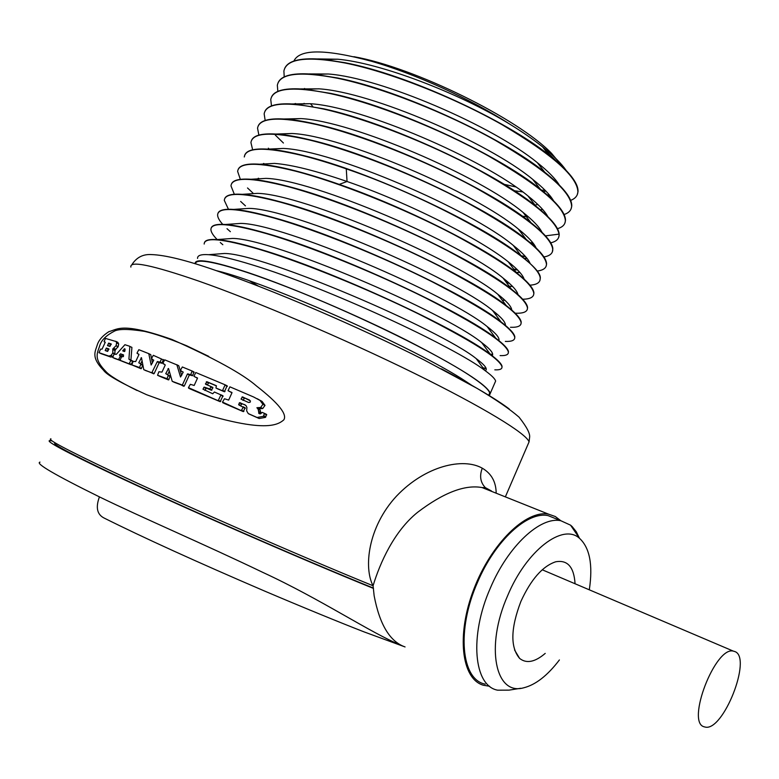 <?xml version="1.0" encoding="UTF-8"?>
<svg xmlns="http://www.w3.org/2000/svg" width="779" height="779" viewBox="0 0 779 779"><rect width="100%" height="100%" fill="white"/><g stroke="black" fill="none" stroke-linecap="round" stroke-linejoin="round"><path stroke-width="1.17" d="M50.966 438.85C46.37 439.035 66.517 449.775 111.407 471.081C177.865 502.543 298.308 555.33 373.073 585.769L374.134 595.701C379.607 624.544 389.909 641.623 405.061 646.94M496.174 493.204C496.057 481.86 491.422 473.525 482.269 468.189C463.077 457.302 425.412 465.715 396.53 496.087C367.795 527.071 363.589 567.93 373.073 585.769C380.006 562.827 394.116 531.19 417.544 512.358C443.426 492.679 464.936 484.411 482.084 487.566L491.033 491.15M171.925 339.459C214.614 358.476 242.844 374.017 256.622 386.092C278.385 403.084 287.451 414.35 283.799 419.871C275.932 426.678 257.537 435.675 146.54 394.68C121.018 383.054 106.694 374.923 103.558 370.268C90.471 356.909 95.515 351.251 97.472 344.26C99.176 339.634 102.994 335.428 108.933 331.63C117.629 329.478 121.68 321.805 171.925 339.459M208.743 356.363L186.561 345.72C168.965 338.524 154.914 333.733 144.427 331.357C127.97 328.777 117.746 328.826 113.763 331.503C106.148 335.506 101.494 340.131 99.809 345.399C97.872 352.351 92.691 357.96 105.652 371.252C109.041 375.351 119.508 381.768 137.046 390.503M489.592 686.26L483.311 685.218C461.441 678.986 456.153 634.934 473.827 589.206C491.228 543.421 526.234 509.602 548.62 514.179L555.32 516.526L560.792 520.713M52.105 440.904L49.778 440.593C45.114 440.846 65.251 451.674 110.199 473.077C177.076 504.831 298.63 558.085 373.482 588.427M55.26 442.93L55.241 442.939C50.703 443.193 70.422 453.787 114.396 474.713C180.524 506.107 300.879 558.777 373.414 588.087M400.873 645.129C371.904 633.629 320.899 599.158 262.961 572.458C204.458 544.346 141.408 517.344 99.43 496.885C54.734 474.83 34.928 463.242 40.002 462.122M403.512 646.375L364.017 631.866C341.913 623.297 303.226 607.493 264.5 591.018C196.415 561.776 142.888 537.413 103.919 517.947C97.054 514.374 95.564 507.353 99.43 496.885M556.381 518.941L548.173 515.649C527.597 511.034 495.132 540.509 477.488 582.4C456.328 630.075 461.236 679.824 485.259 684.147M548.173 515.649L560.841 520.732C540.431 516.195 508.054 545.952 490.342 588.106C469.104 636.083 473.768 685.987 497.615 690.175L509.047 690.136L520.723 688.276M560.841 520.732L570.569 525.173L572.137 526.565L576.265 531.736L579.479 538.289C589.752 547.734 593.043 564.843 589.333 589.625M559.4 659.949C547.54 675.529 535.65 684.809 523.751 687.789C495.347 696.056 485.035 646.56 507.635 595.711C526.497 550.305 562.808 522.913 579.469 538.279L570.569 525.173M514.559 649.978L519.603 658.391C510.206 647.261 510.644 628.254 520.917 601.378C530.976 579.44 542.544 566.245 555.622 561.805C567.463 559.634 573.928 566.878 575.048 583.549M519.603 658.391C526.409 663.835 534.949 662.169 545.222 653.396M735.045 651.624C752.222 658.051 723.233 731.637 705.219 727.08L704.206 726.817C685.793 722.746 715.239 646.239 733.282 651.098L735.045 651.624M112.799 348.943L116.1 345.662L116.626 342.877L115.993 341.504L105.486 338.417L104.084 341.66L105.194 342.409L102.078 349.128L100.657 349.089L98.972 352.653L108.817 356.071L110.92 355.497L112.78 353.16L112.799 348.943L114.883 349.956L118.106 346.83L118.7 343.899L117.132 342.069M114.883 349.956L114.912 354.036M101.192 353.715L110.91 357.084L112.974 356.519M129.811 346.304L124.922 344.707L116.305 354.348L114.075 354.153L112.692 357.493L118.505 359.694L120.229 356.451L119.43 355.049L120.453 353.919L123.471 354.854L123.423 356.558L121.446 356.918L120.073 360.288L129.09 363.803L130.862 360.541L128.915 359.148L129.85 346.324M129.908 346.538L131.855 347.317M131.914 347.531L130.911 360.122L128.915 359.148M132.761 361.037L130.853 360.102M122.108 361.271L131.086 364.767L132.839 361.076L130.804 360.083M121.281 356.539L122.488 354.912L123.559 355.117M114.776 358.506L120.735 360.609M148.779 353.656L138.837 349.693L137.055 352.965L138.935 354.562L135.702 361.553L133.141 361.437L131.778 364.854L139.519 367.503L140.882 364.056L138.759 362.761L141.457 357.658L143.774 369.655L151.759 372.898L157.212 361.768L160.114 362.031L161.506 359.002L153.307 355.312L151.486 358.593L153.677 360.356L151.155 365.01L148.779 353.656L150.737 354.64L151.506 358.535M151.623 359.1L152.431 363.043M151.574 359.07L153.726 360.122M145.741 370.6L154.164 373.579L159.159 362.732L162.061 363.004L163.405 359.518M140.678 363.968L142.06 360.843M142.761 364.971L140.882 364.056M131.826 364.884L141.077 368.74L142.908 365.409M176.882 364.874L164.72 359.84L162.86 363.141L165.245 365L161.983 372.109L158.897 371.758L157.562 375.264L167.027 378.711L168.361 375.196L165.732 373.647L168.517 368.496L172.217 381.311L182.335 385.079L187.379 374.056L190.777 374.553L192.101 370.999L182.335 366.977L180.446 370.288L183.143 372.304L180.533 376.997L176.882 364.874L178.819 365.848L181.673 375.507M182.461 371.729L183.182 372.041M193.913 371.914L192.734 375.527L189.326 375.03L184.292 386.033L174.204 382.285M167.641 374.884L169.286 371.106M170.192 376.082L168.361 375.186M159.549 376.228L168.507 379.918L170.309 376.15M178.605 365.643L176.775 364.728M217.954 388.994L224.449 391.759L227.078 385.8M207.38 385.011L208.762 382.674L216.465 385.917M212.667 387.387L210.836 386.472M204.916 390.445L206.289 388.098L211.44 390.269L212.823 387.465M222.813 395.713L214.42 392.012L212.735 393.765L202.959 389.159L204.312 387.124L209.999 389.062L210.846 386.481L205.539 384.222L206.795 381.691L216.328 385.722L215.968 388.01L222.453 390.766L225.15 384.826L195.763 372.508L193.932 376.306L197.467 378.243L194.175 385.459L190.358 384.32L188.44 387.64L218.188 400.718L220.973 394.807M190.504 389.091L220.194 401.691L222.979 395.8M195.889 377.279L197.496 377.961M258.2 409.345L256.904 407.719L260.644 407.466L262.903 404.34L260.069 400.445L253.642 396.998L229.893 386.832L228.043 390.668L231.957 392.811L228.656 400.085L224.479 398.76L222.492 402.091L241.237 410.621L243.243 407.3L238.783 404.895L239.328 402.85L244.548 404.632L246.183 405.791L246.904 407.514L246.651 410.835L248.248 413.581L257.07 417.486L263.39 416.327L264.432 413.357L262.143 412.354L260.926 413.571L258.969 413.552L258.2 409.345L260.293 410.387L258.998 408.761L262.747 408.517L265.006 405.392L262.153 401.497L257.216 398.712M260.293 410.387L260.809 413.659M266.34 414.311L264.432 413.357M248.744 413.873L259.183 418.518L265.512 417.369L266.554 414.409M240.682 405.723L241.957 403.649L245.512 405.177M244.957 407.699L243.097 406.774M224.644 403.59L243.301 411.633L245.151 407.787M230.048 391.671L231.976 392.499M115.672 341.26L117.658 342.244M116.1 345.662L118.174 346.684M113.841 348.369L115.925 349.391M112.887 352.897L114.971 353.909M112.78 353.16L114.289 353.88M108.817 356.071L110.91 357.084M98.972 352.653L101.212 353.724M109.946 346.441L107.502 345.613L108.69 343.101L111.202 343.958L109.946 346.441M107.638 351.417L105.194 350.569L106.392 348.057L108.894 348.934L107.638 351.417M109.664 346.343L110.53 344.464L111.319 344.308M107.356 351.319L108.232 349.411L109.002 349.255M112.692 357.493L114.795 358.506M124.883 351.047L124.455 351.553L122.77 350.92L124.484 348.749L125.068 349.158L124.883 351.047M259.485 400.055L261.569 401.107M262.903 404.34L265.006 405.392M258.521 407.719L260.614 408.761M256.904 407.719L258.998 408.761M258.784 411.429L260.887 412.471M250.468 400.951L250.108 402.276L248.54 402.48L241.032 399.082L242.532 396.871L250.468 400.951M258.735 412.422L260.838 413.464M258.784 413.328L259.884 413.873M263.779 415.713L265.902 416.755M257.07 417.486L259.183 418.518M243.067 400.425L244.567 397.894L249.553 400.036M488.793 395.343L489.679 393.054C488.91 389.568 481.86 383.463 468.549 374.738C436.308 353.617 363.472 317.686 299.759 292.008C235.92 266.243 194.312 255.736 195.733 263.925M489.319 395.674L490.303 393.307C487.128 384.855 459.298 367.172 406.804 340.267C356.178 314.794 291.726 287.315 248.881 272.845C212.579 260.848 194.653 257.81 195.11 263.73L195.11 263.73M494.665 383.287L495.639 381.067C495.054 378.818 491.5 375.303 484.966 370.531C454.994 347.142 325.934 287.13 252.484 264.938C232.668 258.823 218.052 255.405 208.636 254.694C201.05 254.178 197.35 255.415 197.554 258.414M490.137 354.056L492.649 354.503M508.249 353.276L508.453 351.621C507.976 348.7 503.721 344.201 495.707 338.125C463.213 312.077 338.641 253.75 266.866 233.437C248.793 228.169 234.937 225.189 225.297 224.488C217.059 223.943 212.394 225.043 211.275 227.78M482.941 367.776L486.135 368.438M501.9 367.873L502.046 366.325C501.52 363.754 497.625 359.762 490.371 354.367C459.123 329.614 332.302 270.41 259.689 249.173C240.73 243.486 226.475 240.283 216.913 239.591C209.609 239.095 205.471 240.059 204.517 242.464M249.816 281.034L258.414 286.117M215.949 254.129L224.41 253.477C262.221 253.224 440.622 329.751 476.232 358.632C485.054 365.185 488.063 369.227 485.249 370.736M223.193 239.124L232.561 238.432C272.397 238.364 444.945 312.418 481.724 342.624C490.527 349.265 494.013 353.637 492.192 355.73M230.467 224.128L240.799 223.407C282.543 223.544 449.279 295.153 487.138 326.547C495.97 333.305 499.884 337.989 498.881 340.598M230.36 231.684L227.01 228.695M222.726 224.362C219.298 220.525 217.584 217.37 217.604 214.897C218.159 206.815 236.933 207.857 273.916 218.003C317.53 230.37 382.226 256.593 432.608 282.017C484.772 309.049 512.144 327.433 514.734 337.19C515.026 340.257 511.9 341.669 505.337 341.416M514.588 338.709L514.841 336.937C514.422 333.655 509.817 328.621 501.004 321.854C467.332 294.589 344.97 237.157 274.033 217.731C256.827 212.871 243.389 210.096 233.719 209.405C224.527 208.801 219.298 210.048 218.032 213.134M237.79 209.132L249.076 208.382C292.544 208.733 453.67 277.976 492.523 310.441C501.413 317.326 505.698 322.292 505.396 325.359M245.142 194.146L257.479 193.367C302.554 194 458.013 260.829 497.81 294.267C506.808 301.288 511.452 306.546 511.754 310.023M497.158 314.2L495.113 313.937M252.513 179.17L265.98 178.381C312.583 179.316 462.473 243.808 503.078 278.064C512.173 285.231 517.149 290.752 517.986 294.608M505.055 300.392L502.202 300.139M259.913 164.213L274.578 163.405C291.774 164.749 315.933 170.776 347.044 181.497C408.089 202.501 480.322 239.221 508.2 261.754C517.48 269.106 522.787 274.89 524.121 279.125M533.527 295.192L533.927 293.089C533.751 288.542 527.899 281.716 516.38 272.601C486.067 248.189 406.356 207.672 339.245 184.389C323.227 178.78 308.63 174.262 295.436 170.844C280.995 167.134 269.096 164.924 259.738 164.223C247.196 163.366 240.02 165.08 238.199 169.364M527.227 309.662L527.578 307.676C527.315 303.576 521.911 297.393 511.365 289.106C475.443 259.621 357.551 204.137 288.318 186.444C272.942 182.354 260.478 179.968 250.955 179.267C239.601 178.518 233.116 180.066 231.49 183.922M520.917 324.171L521.219 322.292C520.869 318.611 515.864 313.012 506.194 305.495C471.363 277.071 351.261 220.613 281.19 202.073C264.879 197.603 251.909 195.023 242.269 194.331C232.045 193.659 226.212 195.052 224.761 198.509M258.764 178.81L258.2 178.284M244.285 156.978C245.667 147.153 265.045 146.676 302.418 155.557C315.641 158.867 330.257 163.298 346.275 168.858C441.381 201.245 545.096 262.99 540.159 278.775C540.12 282.592 536.712 284.724 529.934 285.172M228.442 209.249L224.294 200.369C225.063 191.848 243.983 192.51 281.063 202.336C324.794 214.352 389.432 240.477 439.648 266.136C491.607 293.44 518.765 312.233 521.112 322.535C521.317 325.963 517.772 327.55 510.459 327.287M245.453 205.88L240.643 201.43M234.323 194.253L230.974 185.869C231.938 176.921 251.013 177.193 288.201 186.707C332.029 198.363 396.628 224.41 446.659 250.283C498.433 277.86 525.367 297.072 527.471 307.919C527.587 311.727 523.595 313.489 515.494 313.216M253 193.104L247.518 187.963M240.341 179.355L237.634 171.409C238.812 162.022 258.034 161.915 295.319 171.107C339.255 182.422 403.795 208.363 453.67 234.479C505.25 262.319 531.96 281.94 533.819 293.332C533.858 297.159 530.139 299.126 522.68 299.224M500.439 296.361L499.164 296.078M539.818 280.742L540.266 278.531C540.178 273.526 533.888 266.038 521.385 256.077C483.331 224.654 369.996 171.341 302.544 155.294C289.019 151.924 277.694 149.889 268.56 149.188C253.058 148.146 245.005 150.659 244.402 156.725M258.54 178.264L259.105 178.79M498.94 295.777L500.021 296.01M552.35 251.948L552.837 248.384C552.107 242.347 544.823 233.788 530.986 222.706C490.916 189.657 382.285 138.769 316.702 124.28C305.154 121.602 295.163 119.898 286.711 119.187C270.225 117.931 260.731 120.161 258.229 125.867M513.789 269.154L517.392 269.777M546.089 266.33L546.585 264.013C546.605 258.492 539.828 250.302 526.234 239.435C487.157 207.156 376.16 155.031 309.633 139.772C297.091 136.753 286.399 134.884 277.567 134.173C262.494 133.082 253.827 135.137 251.568 140.337M263.818 163.473L264.324 163.97M506.389 282.485L508.999 282.991M512.621 286.477L507.46 286.166M267.83 149.13L283.215 148.438C332.321 150.035 471.207 209.863 513.312 245.434C522.758 252.941 528.366 258.988 530.158 263.565M519.934 272.484L516.594 272.484L519.69 272.212M275.902 134.056L292.018 133.501C342.176 135.497 475.541 192.968 518.298 229.007C527.948 236.709 533.888 243.029 536.118 247.956M527.062 258.453L524.501 258.589M284.053 118.992L300.937 118.593C351.991 120.998 479.864 176.132 523.176 212.511C533.079 220.418 539.35 227.001 541.999 232.269M269.261 149.149L268.336 148.176M258.881 135.108L257.547 128.194C259.329 117.512 279.009 116.295 316.576 124.543C360.823 134.816 425.217 160.484 474.577 187.252C525.591 215.91 551.659 236.748 552.788 249.757C552.623 253.555 549.672 255.96 543.927 256.953M525.591 256.69L521.404 256.096L513.312 245.434M521.18 255.814L525.358 256.418M571.056 208.967L571.737 206.211C572.263 198.382 563.256 187.028 544.706 172.149C502.027 137.328 400.503 90.315 337.813 78.027L314.833 74.365C293.683 72.496 281.453 75.261 278.142 82.652M564.833 223.261L565.466 220.613C565.856 213.407 557.443 202.891 540.217 189.054C498.336 154.739 394.456 106.411 330.793 93.412L305.28 89.273C285.796 87.647 274.539 90.237 271.52 97.024M530.197 242.659L532.972 242.97M558.601 237.585L559.186 235.054C559.449 228.442 551.61 218.743 535.67 205.938C494.684 172.208 388.4 122.566 323.752 108.826L295.893 104.211C277.967 102.799 267.635 105.204 264.879 111.436M534.034 244.392L532.427 244.577M292.3 103.948L309.896 103.695C361.66 106.499 484.236 159.374 527.996 195.977C538.153 204.079 544.755 210.934 547.803 216.533M300.626 88.923L319.03 88.835C371.369 92.088 488.56 142.664 532.69 179.345C543.138 187.671 550.081 194.799 553.528 200.729M309.039 73.917L328.319 74.005C381.087 77.734 492.99 126.062 537.344 162.694C548.065 171.214 555.349 178.605 559.186 184.866M284.208 76.907L283.897 70.996C286.477 58.61 306.751 55.922 344.698 62.933C389.344 71.843 453.544 97.141 502.241 124.796C552.496 154.515 577.706 176.94 577.891 192.082L577.268 194.701M577.999 191.838C578.67 183.338 568.991 171.068 548.961 155.05C505.454 119.83 406.463 74.278 344.824 62.68L324.541 59.496C301.629 57.344 288.366 60.285 284.754 68.309M317.54 58.931L337.745 59.214C380.133 62.982 457.935 92.477 509.544 123.997C522.242 131.807 533.226 139.412 542.486 146.793C553.353 155.508 561.201 163.327 566.031 170.241M293.887 61.054C299.496 48.863 325.31 48.911 371.31 61.22C415.596 73.898 470.876 99.128 509.544 123.997M544.862 149.831L556.907 161.594M277.84 91.386L277.334 85.252C279.71 73.284 299.837 70.967 337.697 78.29C382.236 87.53 446.484 112.926 495.347 140.356C545.787 169.812 571.221 191.838 571.63 206.454C571.309 210.262 568.787 212.959 564.074 214.537M570.637 200.407C575.097 198.664 577.521 195.899 577.891 192.082M265.172 120.482L264.159 113.851C266.136 102.74 285.961 101.153 323.636 109.089C367.25 118.856 430.251 143.745 479.143 170.289C529.73 198.733 556.362 220.009 559.04 234.119L559.079 235.297C558.864 239.095 556.079 241.597 550.734 242.824M533.177 243.223L530.528 242.941M271.491 105.905L270.751 99.537C272.932 87.998 292.904 86.041 330.676 93.675C375.118 103.256 439.414 128.739 488.443 155.956C539.068 185.139 564.707 206.776 565.369 220.866C565.087 224.664 562.448 227.264 557.443 228.675M263.993 163.989L263.506 163.512M252.639 149.792L250.926 142.567C252.503 132.313 272.037 131.466 309.506 140.025C353.647 150.649 418.089 176.405 467.624 202.959C518.824 231.344 545.105 251.773 546.478 264.256C546.371 268.054 543.216 270.332 536.994 271.073M517.684 270.07L514.004 269.446M283.429 143.024L275.328 135.118M509.349 283.303L506.613 282.777M295.397 104.172L294.988 103.597M528.415 216.844L522.358 216.231M296.108 104.211L295.64 103.529M527.899 216.406L526.039 216.25M304.579 103.889L304.083 103.344M542.739 209.551L540.314 209.726M312.885 106.596L310.5 103.753M304.346 89.195L304.462 88.514M534.978 205.043L537.958 204.585M548.387 195.889L548.27 193.65M514.306 190.738L522.69 191.916M543.45 191.663L545.855 191.05M550.549 196.386L549.166 196.581M353.9 56.701C414.194 67.325 518.181 118.603 551.561 153.356L563.305 167.485M504.13 184.321L515.747 186.931M541.639 190.193L545.027 190.203M204.176 244.041C204.312 236.845 222.775 238.647 259.563 249.436C302.973 262.513 367.756 288.931 418.489 313.898C471.042 340.374 498.862 357.931 501.939 366.578C502.377 369.003 500.001 370.093 494.811 369.84M486.203 368.701L483.165 368.087M222.823 244.723L220.282 242.503M217.195 239.572C213.056 235.385 210.953 232.015 210.895 229.454C211.245 221.82 229.863 223.232 266.749 233.7C310.256 246.417 374.991 272.738 425.558 297.938C477.916 324.687 505.513 342.663 508.346 351.865C508.716 354.611 505.97 355.857 500.108 355.604M492.63 354.757L490.361 354.348L481.714 342.624M441.43 368.847C473.603 385.741 496.184 399.101 509.184 408.926M130.872 267.09C129.548 260.4 152.187 265.064 198.772 281.102C255.58 301.015 344.337 338.914 414.116 373.199C484.061 407.534 526.575 433.718 529.058 441.878L527.87 444.624M482.269 468.189C479.338 475.94 480.361 482.425 485.346 487.635L487.615 489.3M116.626 342.877L118.7 343.899M116.032 345.818L118.106 346.83M113.228 349.703L115.302 350.716M110.92 355.497L112.984 356.5M104.104 341.669L105.262 342.234M107.551 345.214L109.693 346.266M108.388 343.412L110.53 344.464M108.69 343.101L110.832 344.152M105.253 350.17L107.395 351.212M106.09 348.369L108.232 349.411M106.392 348.057L108.534 349.099M130.862 360.541L132.858 361.505M129.48 363.52L131.476 364.484M129.09 363.803L131.086 364.767M120.112 360.307L122.137 361.29M120.696 353.812L122.731 354.805M120.453 353.919L122.488 354.912M119.43 355.049L121.466 356.042M120.229 356.451L121.397 357.016M118.866 359.401L120.044 359.966M118.505 359.694L120.541 360.677M122.907 350.316L124.825 351.261M124.241 348.856L125.059 349.255M124.484 348.749L125.059 349.031M161.506 359.002L163.454 359.976M160.114 362.031L162.061 363.004M159.656 362.303L161.613 363.267M157.66 361.495L159.607 362.469M157.212 361.768L159.159 362.732M152.207 372.635L154.164 373.579M151.759 372.898L153.726 373.852M143.823 369.674L145.79 370.629M140.999 357.912L141.603 358.213M138.759 362.761L140.736 363.725M140.833 364.027L142.81 364.991M140.911 364.504L142.878 365.468M139.519 367.503L141.496 368.457M139.1 367.785L141.077 368.74M137.114 353.423L138.983 354.348M176.716 364.689L178.654 365.663M180.582 370.804L182.529 371.768M192.023 370.96L193.971 371.943M192.179 371.486L194.137 372.459M190.777 374.553L192.734 375.527M190.271 374.796L192.218 375.77M187.875 373.813L189.833 374.777M187.379 374.056L189.326 375.03M182.335 385.079L184.292 386.033M181.828 385.332L183.786 386.277M172.276 381.34L174.233 382.294M167.991 368.72L168.741 369.09M165.732 373.647L167.68 374.602M168.332 375.176L170.25 376.111M168.43 375.663L170.377 376.617M167.027 378.711L168.985 379.665M166.55 378.974L168.507 379.918M157.611 375.293L159.568 376.238M162.977 363.627L164.924 364.601M225.15 384.826L227.147 385.829M225.355 385.371L227.351 386.384M223.008 390.542L225.004 391.535M222.453 390.766L224.449 391.759M216.046 388.049L218.032 389.042M206.795 381.691L208.762 382.674M206.26 381.924L208.227 382.908M205.442 383.726L207.409 384.709M210.758 386.433L212.745 387.416M210.953 386.978L212.93 387.961M209.999 389.062L211.985 390.045M209.463 389.296L211.44 390.269M204.312 387.124L206.289 388.098M203.786 387.358L205.753 388.332M202.959 389.159L204.935 390.133M220.895 394.768L222.901 395.751M221.1 395.313L223.106 396.307M218.753 400.494L220.759 401.467M218.188 400.718L220.194 401.691M188.606 388.166L190.573 389.13M194.01 376.345L195.957 377.328M260.644 407.466L262.747 408.517M259.904 407.602L262.007 408.654M258.706 413.016L260.39 413.853M264.383 413.328L266.447 414.35M264.607 413.883L266.73 414.934M263.39 416.327L265.512 417.369M244.548 404.632L245.054 404.885M239.913 402.636L241.957 403.649M239.328 402.85L241.373 403.863M238.637 404.379L240.682 405.392M242.999 406.726L245.064 407.738M243.243 407.3L245.307 408.313M241.831 410.416L243.895 411.419M241.237 410.621L243.301 411.633M222.706 402.646L224.722 403.629M228.13 390.717L230.136 391.72M241.032 399.082L243.077 400.104M241.938 397.086L243.983 398.108M242.532 396.871L244.567 397.894M471.684 385.274L465.676 381.301C417.68 349.226 268.502 282.874 216.825 270.761M339.245 184.389L347.044 181.497L346.275 168.858M545.475 235.871L559.04 234.119M131.7 264.996C136.344 257.459 142.985 253.993 151.623 254.587C165.119 255.045 186.035 260.176 214.371 269.982C271.004 289.223 357.941 326.508 424.243 360.015L476.904 388.273C495.834 399.53 509.885 409.16 519.048 417.154C526.623 426.765 530.148 433.445 529.632 437.185L529.058 441.878L505.474 496.593M103.558 370.268L105.652 371.252M548.62 514.179L482.084 487.566L485.346 487.635L491.5 491.004M733.282 651.098L542.233 569.78M54.861 443.757L55.241 442.939M118.067 342.536L115.993 341.504M194.039 371.982L192.092 370.999M227.225 385.878L225.238 384.875M262.153 401.497L260.069 400.445M489.679 393.054L488.706 395.294M495.697 338.125L487.138 326.547M225.297 224.488L240.799 223.407M216.913 239.591L232.561 238.432M484.966 370.531L476.232 358.642M208.645 254.694L224.41 253.477M233.729 209.405L249.076 208.382M492.523 310.441L500.994 321.854M257.469 193.377L242.269 194.331M497.81 294.267L506.194 305.495M265.98 178.381L250.955 179.267M503.078 278.064L511.365 289.116M274.578 163.405L259.738 164.223M286.711 119.187L300.937 118.593M526.224 239.426L518.288 229.007M277.567 134.173L292.018 133.501M268.56 149.188L283.215 148.448M516.38 272.601L508.2 261.754M523.167 212.511L530.976 222.706M544.706 172.149L537.344 162.694M314.823 74.365L328.319 74.005M540.217 189.063L532.69 179.345M305.28 89.273L319.03 88.835M535.66 205.929L527.996 195.977M295.903 104.211L309.896 103.695M542.486 146.803L548.932 155.04M324.59 59.506L337.745 59.214M532.047 244.236L533.819 244.09M526.799 258.122L524.199 258.336M511.647 286.448L512.514 286.37M304.628 88.504L304.355 89.088M549.078 194.584L548.474 195.967M490.303 393.307L495.639 381.067"/></g></svg>
